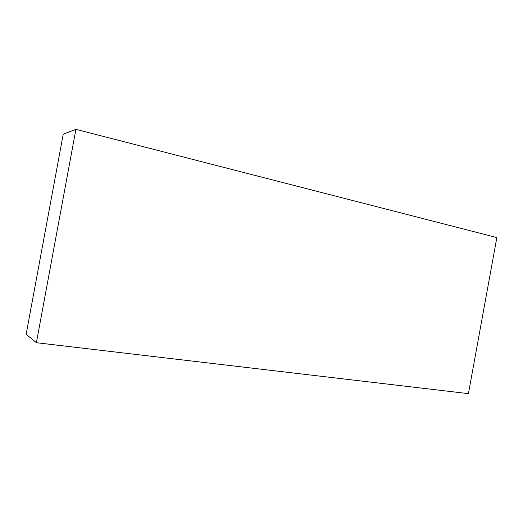 <?xml version="1.0" encoding="UTF-8"?>
<svg xmlns="http://www.w3.org/2000/svg" width="523" height="523" viewBox="0 0 523 523"><rect width="100%" height="100%" fill="white"/><g stroke="black" fill="none" stroke-linecap="round" stroke-linejoin="round"><path stroke-width="0.78" d="M26.15 334.295L36.394 342.715L468.418 393.642L496.85 237.573L75.913 129.358L63.237 134.169L75.913 129.358L36.394 342.715L26.15 334.295L63.237 134.169L26.15 334.295M36.394 342.715L75.913 129.358L496.85 237.573L468.418 393.642L36.394 342.715"/></g></svg>
